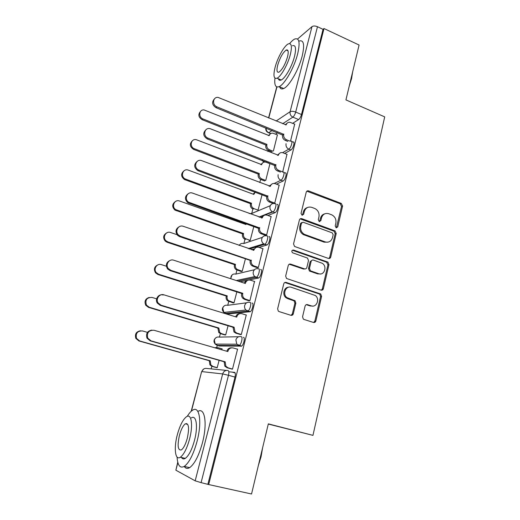 <?xml version="1.0" encoding="UTF-8"?>
<svg xmlns="http://www.w3.org/2000/svg" width="520" height="520" viewBox="0 0 520 520"><rect width="100%" height="100%" fill="white"/><g stroke="black" fill="none" stroke-linecap="round" stroke-linejoin="round"><path stroke-width="0.78" d="M336.161 227.806L337.74 226.883L342.589 206.037L341.269 203.411L308.568 190.892C307.424 190.587 306.644 191.009 306.241 192.16L301.048 213.317L302.016 215.202L303.667 214.279L304.337 211.53C305.65 207.792 308.146 206.408 311.818 207.369L314.912 208.54C318.175 210.347 319.514 213.155 318.942 216.951L318.286 219.687L319.241 221.559L320.853 220.636L321.503 217.906C322.777 214.194 325.221 212.803 328.835 213.746L331.858 214.89C335.075 216.671 336.407 219.453 335.855 223.236L335.218 225.953L336.161 227.806M336.343 227.858L341.549 206.394L340.236 203.775L306.826 191.178M302.341 215.274L303.375 211.881L304.337 211.53M319.488 221.624L320.508 218.238L321.503 217.906M302.569 316.732L303.303 319.065L303.972 319.442L313.514 322.459C314.685 322.686 315.471 322.186 315.881 320.95L321.588 296.406L320.723 293.989L286.182 282.432C284.986 282.172 284.173 282.653 283.745 283.887L277.628 308.822L278.317 311.142L279.058 311.565L290.869 315.302C292.071 315.543 292.877 315.036 293.3 313.794L295.861 303.141L295.081 300.768L286.91 297.583C282.106 294.002 285.961 285.2 291.369 287.313L315.231 295.464C320.203 298.76 316.667 307.918 311.188 305.844L307.469 304.642C306.293 304.395 305.5 304.889 305.084 306.118L302.569 316.732M324.012 28.535L359.079 45.019L345.93 99.898L384.703 116.883L312.956 435.37L268.333 423.872L251.537 494L208.689 484.549L324.012 28.535L323.043 29.335L317.473 26.721L295.685 112.073C294.97 114.498 294.028 116.188 292.858 117.143L282.659 123.734M328.439 258.427C329.576 258.694 330.337 258.232 330.733 257.049L336.213 233.467L335.043 230.893L301.776 218.667C300.612 218.374 299.825 218.816 299.409 219.993L293.54 243.932L294.561 246.461L328.439 258.427M328.971 264.622L323.382 288.678C322.978 289.887 322.205 290.368 321.055 290.121L286.514 278.473L285.668 276.042L288.243 265.544C288.665 264.329 289.471 263.855 290.661 264.127L304.493 268.853C305.663 269.12 306.456 268.651 306.865 267.442L308.503 260.585L307.515 258.076L292.494 252.759C291.363 251.134 291.694 250.224 293.488 250.029L327.958 262.119L328.971 264.622L327.951 264.829L322.368 288.828L323.382 288.678M228.813 371.774L234.514 372.359C235.443 372.729 235.606 374.309 235.008 377.098L228.488 375.291L201.091 482.625L195.175 480.831L175.864 470.197L177.756 462.169M268.209 150.326L267.911 151.45M260.611 179.406L259.786 182.572M253.103 208.162L251.713 213.48M245.186 238.492L243.88 243.49M236.931 270.101L235.892 274.086M228.722 301.535L227.747 305.286M220.35 333.6L219.433 337.11M217.269 345.404L216.717 347.522M211.809 366.314L211.139 368.888M268.288 424.053L312.956 435.37M208.689 484.549L201.091 482.625M323.043 29.335L301.483 114.51C300.775 116.928 299.825 118.612 298.636 119.555L292.682 123.299M277.687 132.737L275.496 134.115M297.55 39.039L311.981 26.644C313.339 25.773 315.172 25.799 317.473 26.721M282.685 171.944L286.988 154.343M265.746 180.479L269.932 163.703M273.891 203.495L274.742 203.138L279.123 185.166M265.382 235.248L266.637 234.975L271.096 216.619M249.061 240.702L250.192 240.461L253.851 226.35M257.127 267.631L258.369 267.475L262.899 248.722M241.072 271.472L242.183 271.343L245.433 258.798M248.703 300.683L249.919 300.658L254.508 281.489M232.921 302.855L234.013 302.835L236.841 291.928M240.097 334.438L241.293 334.542L246.292 314.906L245.921 314.938M224.608 334.867L225.68 334.965L228.066 325.767M231.309 368.921L232.486 369.154L237.588 349.096L237.068 349.082M221.832 349.81L222.105 348.751L221.611 348.738M243.393 337.35C245.375 337.064 243.685 345.189 241.553 346.132L219.258 345.982L217.133 345.365L216.444 344.097M252.083 303.082C254.144 302.582 252.382 310.745 250.211 311.688L227.578 314.041L225.485 313.404L224.77 312.312M260.592 269.536C262.736 268.82 260.891 277.036 258.687 277.979L249.035 280M246.987 280.417L240.24 281.801M268.925 236.691C271.154 235.755 269.211 244.049 266.981 244.978L259.044 247.39M253.5 249.067L251.478 249.678M277.089 204.516C279.396 203.365 277.355 211.744 275.093 212.667L267.943 215.475M283.901 172.523L285.103 172.991C287.469 171.691 285.317 180.115 283.049 181.019L276.464 184.158M291.811 141.57L293.026 142.064C295.302 140.829 293.163 148.909 290.921 149.975L284.7 153.433M268.138 162.63L267.735 162.851M290.524 141.128L294.69 124.13M273.429 150.865L277.413 134.888M216.125 367.523L217.178 367.744L219.102 360.328M232.135 372.112L235.144 372.95M227.227 313.937L227.578 314.041M207.916 484.133L235.008 377.098M258.043 210.178L262.093 194.565M324.688 213.857C322.543 214.428 321.152 215.891 320.508 218.238M307.437 207.532C305.357 208.162 304.005 209.612 303.375 211.881M328.842 258.518L329.706 257.276L335.185 233.753L334.009 231.186L300.131 218.888M333.171 234.728L332.228 232.869L303.147 222.235L301.496 223.165L300.781 226.089C300.183 229.645 301.353 232.388 304.304 234.312L325.169 241.897C328.809 242.781 331.253 241.352 332.501 237.614L333.171 234.728M301.88 222.489L300.534 223.489L301.496 223.165M327.892 242.171L324.161 242.164L303.336 234.605C300.397 232.681 299.228 229.951 299.825 226.401L300.534 223.489M321.321 290.186L322.368 288.828L323.226 289.127M304.922 268.944L303.524 269.055L289.218 264.238M327.951 264.829L326.593 262.171L292.305 250.218M318.643 273.695C324.317 275.925 327.581 266.227 322.192 263.263L313.469 260.097C312.312 259.831 311.526 260.293 311.123 261.489L309.485 268.346L310.427 270.816L318.643 273.695L317.642 273.877L320.469 273.942M312.033 260.228L310.135 261.709L311.123 261.489M317.642 273.877L309.439 271.011L308.503 268.541L310.135 261.709M312.598 306.079L310.193 305.942L306.254 304.681M288.6 287.222C283.881 287.248 281.983 294.73 285.974 297.707L287.709 298.662L288.646 298.538M291.083 315.354L292.351 313.872L294.899 303.245L294.125 300.878L287.709 298.662M313.632 322.491L314.88 321.009L320.574 296.53L319.709 294.119L284.83 282.51M271.856 151.775L268.444 150.423C266.331 149.344 265.46 147.641 265.831 145.314L266.87 144.677C266.5 147.011 267.371 148.72 269.49 149.805L272.909 151.164M277.557 134.947L272.864 133.172C271.037 133.042 269.828 133.868 269.236 135.642L204.016 109.922C199.036 109.356 198.133 117.253 203.002 118.944L266.942 144.404M265.902 145.041L202.144 119.684C198.393 117.176 197.886 114.394 200.623 111.352M268.444 135.629L270.166 134.024M294.84 124.189L289.945 122.291C288.041 122.148 286.786 123.006 286.169 124.865L218.03 97.383C212.817 96.752 211.887 105.053 216.989 106.867L283.731 134.342C283.355 136.786 284.271 138.587 286.481 139.744L285.324 140.426C283.12 139.276 282.204 137.482 282.581 135.044L216.034 107.692C212.095 105.001 211.562 102.07 214.455 98.891M287.768 141.414L285.324 140.426M285.305 124.826L287.105 123.201M289.588 140.998L286.481 139.744M283.81 134.049L282.659 134.758M264.739 180.986L260.851 179.511C258.713 178.444 257.829 176.735 258.206 174.369L259.233 173.817C258.856 176.189 259.74 177.911 261.885 178.978L265.752 180.447M270.082 163.761L265.798 162.123C263.738 161.779 262.353 162.604 261.644 164.606L196.352 139.711C190.905 138.203 189.085 146.965 194.487 148.772L259.305 173.537M258.284 174.083L193.648 149.422C189.774 146.835 189.319 143.988 192.276 140.881M260.825 164.6L262.788 162.773M254.131 208.715L252.811 209.027C250.842 207.909 250.055 206.225 250.439 203.977L251.446 203.522C251.056 205.777 251.849 207.461 253.825 208.592L258.05 210.139M275.008 212.706L272.389 211.712L272.266 212.167M255.333 192.049L253.832 194.415L188.383 170.164C182.923 167.875 179.907 176.69 185.38 179.023L251.524 203.236M250.517 203.691L184.561 179.576C180.921 176.761 180.674 173.894 183.814 170.976M253.058 194.129L255.3 192.069M287.144 154.407L282.672 152.659C280.521 152.282 279.084 153.147 278.356 155.246L210.08 128.667C204.38 127.049 202.494 136.253 208.156 138.197L275.867 164.912C275.476 167.408 276.406 169.221 278.642 170.352L277.505 170.937C275.269 169.812 274.346 168.006 274.729 165.523L207.22 138.918C203.151 136.149 202.67 133.146 205.797 129.903M280.495 172.094L277.505 170.937M277.453 155.214L279.507 153.355M282.692 171.919L278.642 170.352M275.945 164.619L274.807 165.224M279.298 185.231L275.23 183.683C272.851 183.047 271.239 183.898 270.374 186.244L201.812 160.687C196.092 158.243 192.953 167.511 198.692 170.001L267.839 196.112C267.436 198.478 268.268 200.258 270.329 201.448L269.204 201.936C267.15 200.746 266.318 198.978 266.721 196.619L197.782 170.619C193.953 167.615 193.694 164.587 197.008 161.538M273.377 203.495L269.522 202.072M269.438 186.219L271.791 184.106M274.749 203.099L270.647 201.584M267.917 195.806L266.799 196.313M352.619 71.987L351.579 78.591L349.245 86.06M349.986 82.973L352.203 73.716M274.944 78.15C274.203 85.144 275.62 87.965 279.182 86.599C284.603 84.416 294.236 67.607 297.642 53.95C300.248 42.569 299.286 37.596 294.756 39.026C293.235 39.748 291.525 41.275 289.62 43.615M279.409 79.209L279.292 80.1M279.572 86.769C280.293 88.823 281.651 89.408 283.66 88.523C289.153 86.385 298.831 69.641 302.204 56.011C304.779 44.642 303.771 39.657 299.182 41.054M292.416 45.747C295.692 44.72 296.387 48.315 294.489 56.524C292.038 66.32 285.129 78.403 281.209 79.989C279.786 80.633 278.831 80.216 278.33 78.741M275.106 67.288C273.104 75.576 273.767 79.216 277.082 78.202C280.956 76.59 287.833 64.454 290.303 54.645C292.221 46.43 291.558 42.841 288.327 43.895C284.317 45.598 277.57 57.668 275.106 67.288M287.502 56.979C288.743 51.675 288.32 49.355 286.228 50.031C282.9 52.494 280.059 57.525 277.706 65.124C276.432 70.454 276.855 72.793 278.98 72.137C282.282 69.706 285.123 64.656 287.502 56.979M287.541 50.622L287.775 50.291M262.632 447.668L261.06 456.788L258.349 465.55M259.07 462.547L261.892 450.781M177.047 457.002C177.632 465.433 180.037 468.572 184.262 466.414C189.15 462.768 193.408 454.441 197.028 441.435C202.274 421.902 199.485 405.34 192.634 410.183C190.892 411.262 189.098 413.316 187.252 416.344M182.221 457.665L182.267 458.438M184.243 466.427C185.601 468.553 187.401 468.956 189.644 467.636C194.591 464.016 198.861 455.715 202.456 442.735C207.63 423.332 204.744 406.79 197.853 411.457M191.328 417.904C196.313 414.388 198.25 426.485 194.48 440.44C191.874 449.774 188.812 455.754 185.296 458.374C183.703 459.329 182.429 459.037 181.474 457.496M177.398 434.473C173.654 447.909 175.097 460.902 180.349 457.236C183.833 454.597 186.888 448.604 189.508 439.244C193.303 425.256 191.471 413.166 186.537 416.702C183.047 419.322 179.998 425.243 177.398 434.473M187.265 438.36C189.456 427.888 188.819 423.04 185.354 423.807C183.105 425.497 181.142 429.325 179.458 435.286C177.216 445.699 177.847 450.58 181.363 449.924C183.612 448.227 185.575 444.373 187.265 438.36M186.472 424.086L186.778 423.521M246.227 239.031L245.225 239.375L244.465 239.018C242.775 237.828 242.131 236.21 242.522 234.169L243.516 233.811C243.119 235.859 243.769 237.478 245.466 238.674L250.205 240.416M261.749 244.419L262.223 244.27M246.227 223.645L245.947 224.523L179.569 201.019C174.531 198.958 171.061 206.687 175.734 209.625L243.588 233.513M242.6 233.877L174.941 210.08C171.899 206.967 172.01 204.159 175.26 201.656M245.147 224.244L245.57 223.418M241.3 271.55L236.002 269.568C234.578 268.346 234.058 266.812 234.448 264.953L235.417 264.693C235.034 266.552 235.553 268.099 236.983 269.321L242.197 271.284M178.796 235.281L170.58 232.505C165.887 230.653 162.13 237.458 166.03 240.799L167.895 241.911L235.502 264.394M234.526 264.654L167.122 242.261L165.263 241.15C162.773 237.79 163.222 235.047 166.621 232.934M233.207 302.945L227.428 300.709C226.245 299.494 225.843 298.038 226.213 296.348L227.169 296.192C226.792 297.889 227.201 299.344 228.391 300.567L234.033 302.764M166.387 266.233L161.408 264.641C156.995 262.977 153.075 269.029 156.28 272.61L158.665 274.242L227.247 295.887M226.291 296.049L157.917 274.482L155.538 272.857C153.524 269.25 154.323 266.578 157.937 264.843M271.291 216.691L267.163 215.196C264.752 214.584 263.107 215.482 262.236 217.88L192.66 193.154C187.369 190.957 183.749 199.095 188.656 202.208L259.642 227.948C259.24 230.107 259.922 231.816 261.69 233.077L262.49 233.461L261.378 233.838L260.585 233.461C258.817 232.2 258.141 230.497 258.544 228.352L187.772 202.716C184.567 199.407 184.685 196.436 188.11 193.823M329.498 257.829L330.161 258.063M265.59 235.326L261.378 233.838M261.267 217.867L263.971 215.482M330.59 257.471L329.914 257.231M266.65 234.93L262.49 233.461M259.721 227.643L258.622 228.046M263.12 248.8L258.934 247.351C256.483 246.779 254.813 247.722 253.922 250.172L183.306 226.323C178.38 224.354 174.447 231.517 178.549 235.06L180.505 236.243L251.277 260.455C250.881 262.418 251.427 264.043 252.922 265.337L254.156 266L253.065 266.272L251.836 265.61C250.347 264.316 249.795 262.697 250.192 260.748L250.276 260.429L179.647 236.633L177.691 235.45C175.065 231.881 175.546 228.989 179.127 226.779M322.159 289.38L322.894 289.627M257.374 267.709L253.065 266.272M252.928 250.172L256.042 247.507M258.382 267.417L254.156 266M251.355 260.143L250.276 260.429M254.774 281.574L250.53 280.183C248.047 279.65 246.35 280.637 245.44 283.147L245.356 283.465L173.745 260.214C169.111 258.447 165.002 264.829 168.383 268.625L170.892 270.348L242.821 293.319L242.736 293.644C242.353 295.432 242.781 296.966 244.03 298.259L245.655 299.228L244.582 299.377L242.964 298.415C241.716 297.128 241.286 295.601 241.67 293.82L241.755 293.495L170.053 270.615L167.55 268.899C165.425 265.07 166.27 262.249 170.079 260.436M292.13 314.438L292.877 314.672M314.665 321.575L315.471 321.828M249.002 300.781L244.582 299.377M244.419 283.159C245.05 281.392 246.253 280.41 248.014 280.215M314.672 322.419L314.067 322.257M315.718 321.425L314.841 321.152M293.131 314.269L292.312 314.008M249.938 300.586L245.655 299.228M242.821 293.319L241.755 293.495M224.991 334.984L220.61 333.684L218.744 332.481L217.893 328.068L218.829 328.016L219.687 332.442L221.553 333.651L225.7 334.88M156.631 298.838L152.042 297.44C146.77 297.394 144.911 299.956 146.465 305.136L149.247 307.242L218.829 328.016M217.893 328.068L148.519 307.372L145.75 305.266C144.151 301.366 145.308 298.76 149.22 297.44M246.259 315.042L241.943 313.709C239.428 313.216 237.698 314.249 236.775 316.817L236.691 317.142L163.982 294.853C159.562 293.254 155.363 299.046 158.132 302.978L161.064 305.208L234.097 327.21L235.008 331.883L236.971 333.157L235.911 333.19L233.961 331.923L233.051 327.269L160.251 305.351L157.333 303.121C154.577 299.208 158.763 293.436 163.163 295.029M240.506 334.562L235.911 333.19M235.736 316.849C236.438 314.769 237.822 313.697 239.876 313.644M241.319 334.457L236.971 333.157M234.097 327.21L233.051 327.269M216.775 367.705L212.069 366.392L209.944 364.91L209.319 360.737L210.236 360.802L210.86 364.988L212.999 366.476L217.204 367.653M222.072 348.875L217.9 347.672L215.183 347.893M147.459 332.358L142.48 330.935C137.41 330.844 135.428 333.333 136.546 338.397L139.626 340.945L210.236 360.802M235.079 372.808L232.85 372.184M209.319 360.737L138.924 340.951L135.857 338.416C134.648 334.139 136.188 331.597 140.484 330.785M214.611 347.731L216.444 347.542M237.556 349.226L233.181 347.951C230.62 347.497 228.865 348.582 227.922 351.208L227.838 351.546L153.998 330.258C148.662 330.161 146.582 332.793 147.765 338.156L151.015 340.847L225.186 361.829L225.856 366.249L228.092 367.822L227.065 367.731L224.828 366.158L224.166 361.757L150.228 340.853L146.998 338.175C145.717 333.638 147.342 330.947 151.873 330.103M226.869 351.267L226.889 351.175C227.708 348.79 229.281 347.672 231.621 347.822M231.992 369.109L227.065 367.731M232.511 369.057L228.092 367.822M225.186 361.829L224.166 361.757M336.713 227.188L337.74 226.883M302.705 214.624L303.667 214.279M319.858 220.961L320.853 220.636M195.175 480.831L222.664 373.945L201.87 371.599C202.787 369.109 204.464 368.062 206.908 368.472L226.655 370.416M203.625 369.057L201.643 371.605L191.471 411.041M177.866 462.605L175.864 470.197M298.636 119.555L292.858 117.143C290.647 115.96 289.731 114.147 290.108 111.709L311.981 26.644M272.188 130.501L268.645 132.782L267.995 132.522M270.836 133.53L268.781 132.704C266.858 131.736 265.974 130.182 266.123 128.037M276.114 121.043L290.108 111.709C291.434 111.066 293.3 111.189 295.685 112.073L301.483 114.51M276.945 86.938L268.749 118.008M241.131 346.255L238.869 345.592L217.133 345.365L215.208 344.091L214.35 340.106C215.248 337.668 216.892 336.668 219.291 337.11L238.719 336.726M249.873 311.798L247.637 311.103L225.485 313.404L223.847 312.409L222.736 308.172C223.607 305.786 225.232 304.831 227.597 305.305L246.565 302.815M258.427 278.07L256.23 277.349L238.147 281.125M230.88 278.766L230.952 276.861C231.81 274.528 233.409 273.618 235.742 274.125L254.442 269.737M266.806 245.05L264.641 244.296L249.399 248.963M239.245 245.486C240.26 243.672 241.748 243.022 243.724 243.542L262.353 237.386M275.093 212.667L272.389 211.712C270.413 210.477 269.627 208.708 270.03 206.394C270.901 203.996 272.545 203.106 274.957 203.73C277.257 202.572 275.21 210.958 272.961 211.887L264.959 215.066M262.971 215.858L259.506 217.237M249.184 213.519L251.563 213.544L270.27 205.699M283.049 181.019L280.943 180.213L274.228 183.45M270.894 185.055L268.899 186.017M290.921 149.975L288.847 149.149L282.607 152.646M266.175 161.863L265.74 162.11M290.225 141.089L290.959 141.226C293.221 139.984 291.077 148.07 288.847 149.149C286.611 147.992 285.688 146.172 286.065 143.689M264.004 162.136L262.594 160.472M282.847 172.139L283.003 172.178C285.356 170.872 283.199 179.303 280.943 180.213C278.675 179.082 277.739 177.249 278.128 174.72M266.767 235.931C268.983 234.988 267.033 243.289 264.81 244.225L263.686 243.822C261.995 242.535 261.352 240.832 261.755 238.725C262.646 236.275 264.316 235.339 266.767 235.931M258.401 268.808C260.533 268.086 258.674 276.308 256.483 277.251L254.852 276.582C253.435 275.275 252.915 273.663 253.311 271.745C254.222 269.23 255.918 268.255 258.401 268.808M249.86 302.38C251.908 301.873 250.133 310.043 247.982 310.993L245.895 310.031C244.712 308.737 244.309 307.216 244.686 305.461C245.615 302.894 247.338 301.867 249.86 302.38M241.137 336.681C243.107 336.388 241.404 344.519 239.285 345.469L236.802 344.214L235.879 339.911C236.821 337.279 238.569 336.2 241.137 336.681M228.04 370.552C228.95 370.923 229.099 372.502 228.488 375.291L222.664 373.945C223.633 371.248 225.427 370.116 228.04 370.552M265.889 128.056L265.889 128.056C265.525 130.325 266.442 131.898 268.645 132.782L270.699 133.608M307.606 191.295L308.568 190.892M340.223 203.769L341.257 203.405M341.549 206.394L342.589 206.037M300.82 218.998L301.776 218.667M333.84 231.114L334.867 230.822M335.185 233.753L336.213 233.467M329.706 257.276L330.733 257.049M299.825 226.401L300.781 226.089M304.233 235.008L305.195 234.715M324.161 242.164L325.169 241.897M289.718 264.336L290.661 264.127M303.524 269.055L304.493 268.853M292.546 250.276L293.488 250.029M326.593 262.171L327.613 261.957M308.503 268.541L309.485 268.346M309.881 271.226L310.869 271.037M306.481 304.74L307.469 304.642M310.193 305.942L311.188 305.844M293.495 300.534L294.45 300.423M294.899 303.245L295.861 303.141M292.351 313.872L293.3 313.794M285.252 282.594L286.182 282.432M319.202 293.858L320.209 293.722M320.574 296.53L321.588 296.406M314.88 321.009L315.881 320.95M265.831 145.314L266.87 144.677M268.444 150.423L269.49 149.805M202.144 119.684L203.002 118.944M283.731 134.342L282.581 135.044M216.989 106.867L216.034 107.692M258.206 174.369L259.233 173.817M260.851 179.511L261.885 178.978M261.32 164.788L261.644 164.606M193.648 149.422L194.487 148.772M250.439 203.977L251.446 203.522M253.539 194.311L253.91 194.129M184.983 179.751L185.803 179.198M278.356 155.246L278.012 155.435M275.867 164.912L274.729 165.523M208.156 138.197L207.22 138.918M270.374 186.244L269.99 186.427M267.839 196.112L266.721 196.619M199.134 170.19L198.224 170.8M242.522 234.169L243.516 233.811M245.596 224.4L246.025 224.231M176.144 210.691L176.936 210.236M234.448 264.953L235.417 264.693M237.178 270.192L238.167 269.952M167.122 242.261L167.895 241.911M226.213 296.348L227.169 296.192M228.975 301.62L229.944 301.483M157.917 274.482L158.665 274.242M262.236 217.88L261.788 218.056M329.387 258.479L329.537 257.842M259.642 227.948L258.544 228.352M189.917 202.865L189.033 203.365M253.922 250.172L253.389 250.335M322.017 290.16L322.199 289.393M251.277 260.455L250.192 260.748M180.505 236.243L179.647 236.633M245.44 283.147L244.77 283.276M314.522 322.381L314.704 321.581M242.736 293.644L241.67 293.82M170.892 270.348L170.053 270.615M217.808 328.38L218.744 328.328M220.61 333.684L221.553 333.651M148.519 307.372L149.247 307.242M236.775 316.817L235.879 316.894M234.013 327.542L232.967 327.594M161.064 305.208L160.251 305.351M209.235 361.056L210.151 361.121M212.069 366.392L212.999 366.476M138.924 340.951L139.626 340.945M227.922 351.208L226.889 351.175M225.102 362.167L224.081 362.096M151.015 340.847L150.228 340.853M262.119 160.29L263.789 162.201M266.981 244.978L263.686 243.822L248.274 248.58M258.687 277.979L254.852 276.582L236.294 280.521M250.211 311.688L245.895 310.031L223.847 312.409C221.819 310.2 221.878 308.087 224.029 306.065M241.553 346.132L236.802 344.214L215.208 344.091C213.401 341.757 213.623 339.657 215.865 337.786M272.389 211.712L258.993 217.048M239.98 244.419L239.115 245.44M232.069 274.95L230.614 278.681M201.643 371.605L191.172 411.3M276.757 86.873L268.561 117.93M340.236 203.775L341.269 203.411M334.009 231.186L335.043 230.893M303.336 234.605L304.304 234.312M309.439 271.011L310.427 270.816M326.937 262.334L327.958 262.119M285.974 297.707L286.91 297.583M294.125 300.878L295.081 300.768M319.709 294.119L320.723 293.989M252.811 209.027L253.825 208.592M184.561 179.576L185.38 179.023M270.329 201.448L269.204 201.936M198.692 170.001L197.782 170.619M279.182 86.599L283.66 88.523M281.209 79.989L277.082 78.202M288.028 50.843L286.228 50.031M184.262 466.414L189.644 467.636M185.296 458.374L180.349 457.236M187.759 424.404L185.354 423.807M244.465 239.018L245.466 238.674M174.941 210.08L175.734 209.625M236.002 269.568L236.983 269.321M165.263 241.15L166.03 240.799M227.428 300.709L228.391 300.567M155.538 272.857L156.28 272.61M261.69 233.077L260.585 233.461M188.656 202.208L187.772 202.716M252.922 265.337L251.836 265.61M178.549 235.06L177.691 235.45M244.03 298.259L242.964 298.415M168.383 268.625L167.55 268.899M218.744 332.481L219.687 332.442M145.75 305.266L146.465 305.136M235.008 331.883L233.961 331.923M158.132 302.978L157.333 303.121M209.944 364.91L210.86 364.988M135.857 338.416L136.546 338.397M225.856 366.249L224.828 366.158M147.765 338.156L146.998 338.175"/></g></svg>
